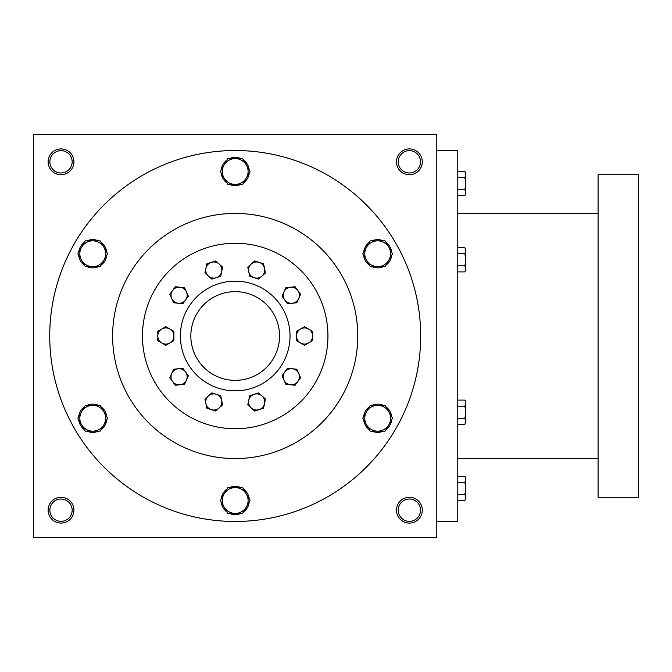 <?xml version="1.0" encoding="UTF-8"?>
<svg xmlns="http://www.w3.org/2000/svg" width="672" height="672" viewBox="0 0 672 672"><rect width="100%" height="100%" fill="white"/><g stroke="black" fill="none" stroke-linecap="round" stroke-linejoin="round"><path stroke-width="1.01" d="M190.848 336A44.352 44.352 0 0 1 257.376 297.587A44.352 44.352 0 0 1 257.376 374.413A44.352 44.352 0 0 1 190.848 336M72.173 510.182A11.155 11.155 0 0 0 55.44 500.522A11.155 11.155 0 0 0 55.44 519.842A11.155 11.155 0 0 0 72.173 510.182M73.92 510.182A12.902 12.902 0 0 0 54.566 499.01A12.902 12.902 0 0 0 54.566 521.354A12.902 12.902 0 0 0 73.92 510.182M422.285 161.818A12.902 12.902 0 0 0 402.931 150.646A12.902 12.902 0 0 0 402.931 172.99A12.902 12.902 0 0 0 422.285 161.818M420.538 161.818A11.155 11.155 0 0 0 403.805 152.158A11.155 11.155 0 0 0 403.805 171.478A11.155 11.155 0 0 0 420.538 161.818M73.92 161.818A12.902 12.902 0 0 0 54.566 150.646A12.902 12.902 0 0 0 54.566 172.99A12.902 12.902 0 0 0 73.92 161.818M72.173 161.818A11.155 11.155 0 0 0 55.44 152.158A11.155 11.155 0 0 0 55.44 171.478A11.155 11.155 0 0 0 72.173 161.818M436.8 537.6L33.6 537.6L33.6 134.4L436.8 134.4L436.8 537.6M422.285 510.182A12.902 12.902 0 0 0 402.931 499.01A12.902 12.902 0 0 0 402.931 521.354A12.902 12.902 0 0 0 422.285 510.182M180.365 336A54.835 54.835 0 0 1 262.618 288.515A54.835 54.835 0 0 1 262.618 383.485A54.835 54.835 0 0 1 180.365 336M112.627 336A122.573 122.573 0 0 1 296.486 229.849A122.573 122.573 0 0 1 296.486 442.151A122.573 122.573 0 0 1 112.627 336M49.728 336A185.472 185.472 0 0 1 327.936 175.375A185.472 185.472 0 0 1 327.936 496.625A185.472 185.472 0 0 1 49.728 336M420.538 510.182A11.155 11.155 0 0 0 403.805 500.522A11.155 11.155 0 0 0 403.805 519.842A11.155 11.155 0 0 0 420.538 510.182M436.8 150.528L457.766 150.528L457.766 521.472L436.8 521.472M598.08 174.72L598.08 497.28L638.4 497.28L638.4 174.72L598.08 174.72M464.898 189.647L465.83 183.59L464.898 177.534L465.83 174.51L464.898 171.486L465.83 173.107L465.83 192.671L464.898 189.647L457.766 189.647M464.898 195.695L465.83 192.671L464.898 195.695L457.766 195.695M464.898 171.486L457.766 171.486M464.898 177.534L457.766 177.534M464.898 265.852L465.83 259.795L464.898 253.739L465.83 250.715L464.898 247.691L465.83 249.312L465.83 268.876L464.898 265.852L457.766 265.852M464.898 271.9L465.83 268.876L464.898 271.9L457.766 271.9M464.898 247.691L457.766 247.691M464.898 253.739L457.766 253.739M464.898 418.261L465.83 412.205L464.898 406.148L465.83 403.124L464.898 400.1L465.83 401.722L465.83 421.285L464.898 418.261L457.766 418.261M464.898 424.309L465.83 421.285L464.898 424.309L457.766 424.309M464.898 400.1L457.766 400.1M464.898 406.148L457.766 406.148M464.898 494.466L465.83 488.41L464.898 482.353L465.83 479.329L464.898 476.305L465.83 477.926L465.83 497.49L464.898 494.466L457.766 494.466M464.898 500.514L465.83 497.49L464.898 500.514L457.766 500.514M464.898 476.305L457.766 476.305M464.898 482.353L457.766 482.353M242.651 158.592L250.102 171.494L246.372 177.946A12.902 12.902 0 0 0 235.2 158.592A12.902 12.902 0 0 0 224.028 177.946A12.902 12.902 0 0 0 246.372 177.946L242.651 184.397L227.749 184.397L220.298 171.494L227.749 158.592L242.651 158.592M226.884 160.096A14.112 14.112 0 0 0 221.172 169.991M240.92 158.592A14.112 14.112 0 0 0 229.48 158.592M249.228 169.991A14.112 14.112 0 0 0 243.516 160.096M243.516 182.893A14.112 14.112 0 0 0 249.228 172.998M229.48 184.397A14.112 14.112 0 0 0 240.92 184.397M221.172 172.998A14.112 14.112 0 0 0 226.884 182.893M385.115 240.845L392.566 253.747L388.836 260.198A12.902 12.902 0 0 0 377.664 240.845A12.902 12.902 0 0 0 366.492 260.198A12.902 12.902 0 0 0 388.836 260.198L385.115 266.65L370.213 266.65L362.771 253.747L370.213 240.845L385.115 240.845M369.348 242.348A14.112 14.112 0 0 0 363.636 252.244M383.384 240.845A14.112 14.112 0 0 0 371.952 240.845M391.7 252.244A14.112 14.112 0 0 0 385.98 242.348M385.98 265.146A14.112 14.112 0 0 0 391.7 255.251M371.952 266.65A14.112 14.112 0 0 0 383.384 266.65M363.636 255.251A14.112 14.112 0 0 0 369.348 265.146M385.115 405.35L392.566 418.253L388.836 424.704A12.902 12.902 0 0 0 377.664 405.35A12.902 12.902 0 0 0 366.492 424.704A12.902 12.902 0 0 0 388.836 424.704L385.115 431.155L370.213 431.155L362.771 418.253L370.213 405.35L385.115 405.35M369.348 406.854A14.112 14.112 0 0 0 363.636 416.749M383.384 405.35A14.112 14.112 0 0 0 371.952 405.35M391.7 416.749A14.112 14.112 0 0 0 385.98 406.854M385.98 429.652A14.112 14.112 0 0 0 391.7 419.756M371.952 431.155A14.112 14.112 0 0 0 383.384 431.155M363.636 419.756A14.112 14.112 0 0 0 369.348 429.652M242.651 487.603L250.102 500.506L246.372 506.957A12.902 12.902 0 0 0 235.2 487.603A12.902 12.902 0 0 0 224.028 506.957A12.902 12.902 0 0 0 246.372 506.957L242.651 513.408L227.749 513.408L220.298 500.506L227.749 487.603L242.651 487.603M226.884 489.107A14.112 14.112 0 0 0 221.172 499.002M240.92 487.603A14.112 14.112 0 0 0 229.48 487.603M249.228 499.002A14.112 14.112 0 0 0 243.516 489.107M243.516 511.904A14.112 14.112 0 0 0 249.228 502.009M229.48 513.408A14.112 14.112 0 0 0 240.92 513.408M221.172 502.009A14.112 14.112 0 0 0 226.884 511.904M100.187 405.35L107.629 418.253L103.908 424.704A12.902 12.902 0 0 0 92.736 405.35A12.902 12.902 0 0 0 81.564 424.704A12.902 12.902 0 0 0 103.908 424.704L100.187 431.155L85.285 431.155L77.834 418.253L85.285 405.35L100.187 405.35M84.42 406.854A14.112 14.112 0 0 0 78.7 416.749M98.448 405.35A14.112 14.112 0 0 0 87.016 405.35M106.764 416.749A14.112 14.112 0 0 0 101.052 406.854M101.052 429.652A14.112 14.112 0 0 0 106.764 419.756M87.016 431.155A14.112 14.112 0 0 0 98.448 431.155M78.7 419.756A14.112 14.112 0 0 0 84.42 429.652M100.187 240.845L107.629 253.747L103.908 260.198A12.902 12.902 0 0 0 92.736 240.845A12.902 12.902 0 0 0 81.564 260.198A12.902 12.902 0 0 0 103.908 260.198L100.187 266.65L85.285 266.65L77.834 253.747L85.285 240.845L100.187 240.845M84.42 242.348A14.112 14.112 0 0 0 78.7 252.244M98.448 240.845A14.112 14.112 0 0 0 87.016 240.845M106.764 252.244A14.112 14.112 0 0 0 101.052 242.348M101.052 265.146A14.112 14.112 0 0 0 106.764 255.251M87.016 266.65A14.112 14.112 0 0 0 98.448 266.65M78.7 255.251A14.112 14.112 0 0 0 84.42 265.146M258.569 392.851L265.49 399.076L264.516 403.637A8.064 8.064 0 0 0 254.142 394.288A8.064 8.064 0 0 0 251.236 407.946A8.064 8.064 0 0 0 264.516 403.637L263.55 408.19L254.696 411.062L247.775 404.83L249.707 395.724L258.569 392.851M222.625 267.17L220.693 276.276L211.831 279.149L204.91 272.924L206.85 263.81L215.704 260.938L222.625 267.17M221.659 271.723A8.064 8.064 0 0 0 211.277 262.374A8.064 8.064 0 0 0 208.37 276.032A8.064 8.064 0 0 0 221.659 271.723M222.625 404.83L215.704 411.062L206.85 408.19L204.91 399.076L211.831 392.851L220.693 395.724L222.625 404.83M219.164 407.946A8.064 8.064 0 0 0 216.258 394.288A8.064 8.064 0 0 0 205.884 403.637A8.064 8.064 0 0 0 219.164 407.946M188.353 296.209L182.885 303.744L178.248 303.257A8.064 8.064 0 0 0 186.463 291.959L188.353 296.209M173.62 302.77L169.831 294.26L175.308 286.734L184.565 287.7L186.463 291.959A8.064 8.064 0 0 0 172.57 290.497A8.064 8.064 0 0 0 178.248 303.257L173.62 302.77M188.353 375.791L184.565 384.3L179.936 384.779A8.064 8.064 0 0 0 185.615 372.019L188.353 375.791M175.308 385.266L169.831 377.74L173.62 369.23L182.885 368.256L185.615 372.019A8.064 8.064 0 0 0 171.73 373.481A8.064 8.064 0 0 0 179.936 384.779L175.308 385.266M173.914 331.346L173.914 340.654L169.882 342.98A8.064 8.064 0 0 0 169.882 329.02L173.914 331.346M165.85 345.316L157.786 340.654L157.786 336A8.064 8.064 0 0 0 169.882 342.98L165.85 345.316M157.786 331.346L157.786 336A8.064 8.064 0 0 1 161.818 329.02L165.85 326.684L169.882 329.02A8.064 8.064 0 0 0 161.818 329.02L157.786 331.346M308.582 342.98A8.064 8.064 0 0 0 308.582 329.02A8.064 8.064 0 0 0 296.486 336A8.064 8.064 0 0 0 308.582 342.98L304.55 345.316L296.486 340.654L296.486 331.346L304.55 326.684L312.614 331.346L312.614 340.654L308.582 342.98M300.569 294.26L296.78 302.77L292.152 303.257A8.064 8.064 0 0 0 297.83 290.497L300.569 294.26M287.515 303.744L282.047 296.209L285.835 287.7L295.092 286.734L297.83 290.497A8.064 8.064 0 0 0 283.937 291.959A8.064 8.064 0 0 0 292.152 303.257L287.515 303.744M300.569 377.74L295.092 385.266L290.464 384.779A8.064 8.064 0 0 0 298.67 373.481L300.569 377.74M285.835 384.3L282.047 375.791L287.515 368.256L296.78 369.23L298.67 373.481A8.064 8.064 0 0 0 284.785 372.019A8.064 8.064 0 0 0 290.464 384.779L285.835 384.3M265.49 272.924L258.569 279.149L249.707 276.276L247.775 267.17L254.696 260.938L263.55 263.81L265.49 272.924M262.03 276.032A8.064 8.064 0 0 0 259.123 262.374A8.064 8.064 0 0 0 248.741 271.723A8.064 8.064 0 0 0 262.03 276.032M142.464 336A92.736 92.736 0 0 0 281.568 416.312A92.736 92.736 0 0 0 281.568 255.688A92.736 92.736 0 0 0 142.464 336M598.08 213.427L457.766 213.427M598.08 458.573L457.766 458.573"/></g></svg>
